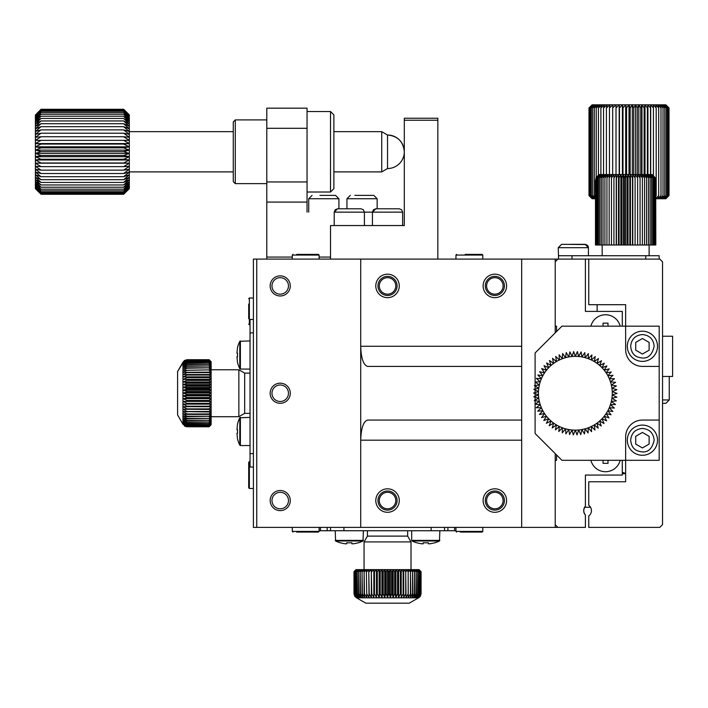 <?xml version="1.0" encoding="UTF-8"?>
<svg xmlns="http://www.w3.org/2000/svg" width="708" height="708" viewBox="0 0 708 708"><rect width="100%" height="100%" fill="white"/><g stroke="black" fill="none" stroke-linecap="round" stroke-linejoin="round"><path stroke-width="1.06" d="M535.098 404.171L535.098 433.482L561.931 460.315L625.651 460.315L625.651 481.776L588.755 481.776L588.755 505.255A6.708 6.708 0 0 1 588.755 515.982L588.755 527.389L659.785 527.389L662.538 524.637L662.538 261.845L659.785 259.093L555.222 259.093L555.222 332.875M555.222 453.607L555.222 527.389L585.401 527.389L585.401 515.061A6.708 6.708 0 0 1 585.401 506.185L584.419 507.654M555.222 527.389L360.708 527.389L360.708 259.093L521.681 259.093L521.681 527.389M555.222 259.093L521.681 259.093M387.533 512.291A11.735 11.735 0 0 1 377.373 494.688A11.735 11.735 0 0 1 397.701 494.688A11.735 11.735 0 0 1 387.533 512.291M494.857 512.291A11.735 11.735 0 0 1 484.688 494.688A11.735 11.735 0 0 1 505.016 494.688A11.735 11.735 0 0 1 494.857 512.291M521.681 440.19L360.708 440.19C361.142 428.057 363.443 421.349 367.602 420.065L521.681 420.065M521.681 366.408L367.602 366.408C363.443 365.124 361.142 358.425 360.708 346.283L521.681 346.283M387.533 297.661A11.735 11.735 0 0 1 377.373 280.049A11.735 11.735 0 0 1 397.701 280.049A11.735 11.735 0 0 1 387.533 297.661M494.857 297.661A11.735 11.735 0 0 1 484.688 280.049A11.735 11.735 0 0 1 505.016 280.049A11.735 11.735 0 0 1 494.857 297.661M387.533 510.114A9.558 9.558 0 0 0 397.091 500.556A9.558 9.558 0 0 0 387.533 490.998A9.558 9.558 0 0 0 377.975 500.556A9.558 9.558 0 0 0 387.533 510.114M494.857 510.114A9.558 9.558 0 0 0 504.415 500.556A9.558 9.558 0 0 0 494.857 490.998A9.558 9.558 0 0 0 485.299 500.556A9.558 9.558 0 0 0 494.857 510.114M387.533 295.475A9.558 9.558 0 0 0 397.091 285.917A9.558 9.558 0 0 0 387.533 276.359A9.558 9.558 0 0 0 377.975 285.917A9.558 9.558 0 0 0 387.533 295.475M494.857 295.475A9.558 9.558 0 0 0 504.415 285.917A9.558 9.558 0 0 0 494.857 276.359A9.558 9.558 0 0 0 485.299 285.917A9.558 9.558 0 0 0 494.857 295.475M575.816 244.331L576.48 244.331L575.816 244.331M582.135 244.331L576.48 244.331M570.179 244.331L585.091 244.331L588.419 247.685L588.419 255.738M586.259 244.552L561.594 244.331L558.24 247.685L561.594 244.331M588.153 246.375L588.419 247.685L558.24 247.685L558.577 259.093M659.183 259.093L659.183 255.738L645.767 255.738L645.767 259.093M571.993 259.093L571.993 255.738L558.577 255.738M571.993 255.738L645.767 255.738M608.004 460.315L608.004 463.333L603.048 463.333L603.048 460.315M603.048 326.167L603.048 323.149L608.004 323.149L608.004 326.167M584.259 513.229L583.737 510.955M584.242 513.203L585.401 515.061C583.18 512.504 583.18 509.548 585.401 506.185L585.401 475.068L622.297 475.068L622.297 460.315M557.904 259.093L555.222 261.774L555.222 326.167L556.559 326.167L556.559 331.53M620.164 460.315A15.089 15.089 0 0 1 590.897 460.315A15.089 15.089 0 0 0 620.164 460.315M590.897 326.167A15.089 15.089 0 0 1 620.164 326.167A15.089 15.089 0 0 0 590.897 326.167M556.559 454.943L556.559 460.315L555.222 460.315L555.222 524.699L557.904 527.389M622.297 326.167L622.297 311.405L585.401 311.405L585.401 259.093M577.392 351.566L578.648 356.496L581.118 351.911L581.932 356.938L584.799 352.602L585.153 357.673L588.401 353.611L588.304 358.699L591.906 354.938L591.348 360L595.269 356.575L594.269 361.567L598.472 358.514L597.03 363.39L601.499 360.726L599.614 365.461L604.305 363.204L602.004 367.744L606.88 365.921L604.19 370.24L609.199 368.859L606.128 372.912L611.252 371.992L607.827 375.753L613.013 375.293L609.269 378.736L614.473 378.745L610.429 381.842L615.615 382.311L611.305 385.028L616.429 385.957L611.898 388.285L616.916 389.674L612.199 391.586L617.066 393.418L612.199 394.896L616.88 397.153L611.898 398.188L616.367 400.861L611.305 401.445L615.518 404.507L610.429 404.64L614.349 408.065L609.269 407.737L612.862 411.498L607.827 410.72L611.075 414.791L606.128 413.56L608.995 417.906L604.19 416.242L606.65 420.826L602.004 418.729L604.048 423.517L599.614 421.021L601.216 425.968L597.03 423.083L598.18 428.154L594.269 424.906L594.959 430.066L591.348 426.473L591.578 431.676L588.304 427.774L588.065 432.977L585.153 428.8L584.454 433.96L581.932 429.535L580.772 434.606L578.648 429.977L577.038 434.924L575.347 430.128L573.294 434.916L572.037 429.977L569.568 434.562L568.754 429.535L565.887 433.88L565.533 428.8L562.285 432.862L562.382 427.774L558.78 431.535L559.338 426.473L555.417 429.898L556.426 424.906L552.213 427.959L553.656 423.083L549.187 425.747L551.072 421.021L546.381 423.278L548.682 418.729L543.806 420.561L546.505 416.242L541.487 417.623L544.558 413.56L539.434 414.49L542.859 410.72L537.673 411.18L541.425 407.737L536.221 407.737L540.257 404.64L535.071 404.171L539.381 401.445L534.257 400.516L538.788 398.188L533.77 396.799L538.487 394.896L533.62 393.064L538.487 391.586L533.805 389.32L538.788 388.285L534.319 385.612L539.381 385.028L535.168 381.966L540.257 381.842L536.345 378.408L541.425 378.736L537.823 374.974L542.859 375.753L539.611 371.682L544.558 372.912L541.691 368.567L546.505 370.24L544.036 365.655L548.682 367.744L546.638 362.956L551.072 365.461L549.47 360.505L553.656 363.39L552.505 358.319L556.426 361.567L555.727 356.416L559.338 360L559.108 354.805L562.382 358.699L562.621 353.504L565.533 357.673L566.232 352.522L568.754 356.938L569.913 351.867L572.037 356.496L573.648 351.549L575.347 356.345L577.392 351.566M575.347 356.345A36.887 36.887 0 0 1 581.932 429.535A36.887 36.887 0 0 1 562.382 358.699A36.887 36.887 0 0 1 575.347 356.345M597.941 175.779L595.941 177.912L595.941 179.947M653.36 175.779L655.351 177.912L651.803 174.575L654.758 177.912L651.165 174.575L653.935 177.912L650.316 174.575L652.882 177.912L649.271 174.575L651.617 177.912L648.041 174.575L650.13 177.912L646.625 174.575L648.457 177.912L645.041 174.575L646.59 177.912L643.298 174.575L644.563 177.912L641.421 174.575L642.377 177.912L639.413 174.575L640.067 177.912L637.288 174.575L637.634 177.912L635.076 174.575L635.103 177.912L632.784 174.575L632.492 177.912L630.439 174.575L629.837 177.912L628.049 174.575L627.138 177.912L625.651 174.575L624.429 177.912L623.244 174.575L621.739 177.912L620.854 174.575L619.075 177.912L618.509 174.575L616.456 177.912L616.226 174.575L613.925 177.912L614.004 174.575L611.473 177.912L611.889 174.575L609.145 177.912L609.88 174.575L606.951 177.912L607.995 174.575L604.906 177.912L606.26 174.575L603.021 177.912L604.676 174.575L601.331 177.912L603.26 174.575L599.826 177.912L602.021 174.575L598.534 177.912L600.977 174.575L597.455 177.912L600.136 174.575L596.605 177.912L599.49 174.575L595.994 177.912L598.233 175.372M652.272 174.575L599.065 174.575L597.941 175.664L599.03 174.575M588.755 259.093L588.755 304.697L625.651 304.697L625.651 326.167L561.931 326.167L535.098 352.991L535.098 385.524M659.183 420.065L642.413 420.065A16.771 16.771 0 0 0 625.651 436.836L625.651 460.315L659.183 460.315L659.183 326.167L625.651 326.167L625.651 349.637A16.771 16.771 0 0 0 642.413 366.408L659.183 366.408M535.098 386.081L535.098 389.055M535.098 389.949L535.098 392.613M535.098 393.621L535.098 396.268M535.098 397.17L535.098 400.082M535.098 400.666L535.098 404.153M642.413 361.381A15.089 15.089 0 0 1 629.35 338.743A15.089 15.089 0 0 1 655.484 338.743A15.089 15.089 0 0 1 642.413 361.381A15.089 15.089 0 0 1 627.323 346.283A15.089 15.089 0 0 1 642.413 331.194A15.089 15.089 0 0 1 657.511 346.283A15.089 15.089 0 0 1 642.413 361.381A15.089 15.089 0 0 1 627.323 346.283A15.089 15.089 0 0 1 642.413 331.194A15.089 15.089 0 0 1 657.511 346.283A15.089 15.089 0 0 1 642.413 361.381M602.172 255.738L602.172 245.003M642.413 451.925C637.749 451.279 631.678 450.173 630.678 440.19C631.377 433.057 635.288 429.145 642.413 428.455C649.546 429.145 653.457 433.057 654.157 440.19C652.28 448.447 648.369 452.359 642.413 451.925M642.413 455.279A15.089 15.089 0 0 1 627.323 440.19A15.089 15.089 0 0 1 642.413 425.101A15.089 15.089 0 0 1 657.511 440.19A15.089 15.089 0 0 1 642.413 455.279A15.089 15.089 0 0 1 627.323 440.19A15.089 15.089 0 0 1 642.413 425.101A15.089 15.089 0 0 1 657.511 440.19A15.089 15.089 0 0 1 642.413 455.279M642.413 358.027C637.749 357.372 631.678 356.266 630.678 346.283C631.377 339.159 635.288 335.247 642.413 334.548C649.546 335.247 653.457 339.159 654.157 346.283C652.28 354.549 648.369 358.46 642.413 358.027M655.705 245.003L655.705 179.947L655.812 245.003L595.481 245.003L595.481 179.947L595.994 179.947M635.713 436.314L635.713 444.066L642.413 447.934L649.121 444.066L649.121 436.314L642.413 432.446L635.713 436.314M635.713 342.415L635.713 350.159L642.413 354.035L649.121 350.159L649.121 342.415L642.413 338.539L635.713 342.415M620.854 245.003L620.854 174.575M621.739 245.003L621.739 177.912M603.021 245.003L603.021 177.912M597.455 245.003L597.455 177.912M595.994 245.003L595.994 177.912M595.623 245.003L595.623 179.947M596.605 245.003L596.605 177.912M599.826 245.003L599.826 177.912M598.534 245.003L598.534 177.912M601.331 245.003L601.331 177.912M611.473 245.003L611.473 177.912M606.951 245.003L606.951 177.912M604.906 245.003L604.906 177.912M609.145 245.003L609.145 177.912M616.226 245.003L616.226 174.575M616.456 245.003L616.456 177.912M613.925 245.003L613.925 177.912M618.509 245.003L618.509 174.575M619.075 245.003L619.075 177.912M654.758 245.003L654.758 177.912M642.377 245.003L642.377 177.912M630.439 245.003L630.439 174.575M632.492 245.003L632.492 177.912M625.651 245.003L625.651 174.575M627.138 245.003L627.138 177.912M623.244 245.003L623.244 174.575M624.429 245.003L624.429 177.912M628.049 245.003L628.049 174.575M629.837 245.003L629.837 177.912M637.634 245.003L637.634 177.912M632.784 245.003L632.784 174.575M635.103 245.003L635.103 177.912M640.067 245.003L640.067 177.912M650.13 245.003L650.13 177.912M646.59 245.003L646.59 177.912M644.563 245.003L644.563 177.912M648.457 245.003L648.457 177.912M652.882 245.003L652.882 177.912M651.617 245.003L651.617 177.912M653.935 245.003L653.935 177.912M655.351 245.003L655.351 177.912M650.687 174.575L650.687 104.819L665.856 104.819L669.016 107.952L665.856 104.819L668.795 107.952L665.555 104.819L668.255 107.952L664.971 104.819L667.396 107.952L664.086 104.819L666.237 107.952L662.927 104.819L664.768 107.952L661.484 104.819L663.015 107.952L659.794 104.819L660.989 107.952L657.847 104.819L658.705 107.952L655.67 104.819L656.183 107.952L653.272 104.819L653.44 107.952L650.687 104.819L650.502 107.952L647.926 104.819L647.386 107.952L645.006 104.819L644.13 107.952L641.961 104.819L640.749 107.952L638.82 104.819L637.271 107.952L635.589 104.819L633.722 107.952L632.306 104.819L630.147 107.952L629.005 104.819L626.553 107.952L625.695 104.819L622.987 107.952L622.412 104.819L619.465 107.952L619.19 104.819L616.013 107.952L616.04 104.819L612.677 107.952L612.995 104.819L609.464 107.952L610.084 104.819L606.411 107.952L607.322 104.819L603.543 107.952L604.729 104.819L600.88 107.952L602.34 104.819L598.437 107.952L600.163 104.819L596.242 107.952L598.216 104.819L594.322 107.952L596.517 104.819L592.667 107.952L595.083 104.819L591.313 107.952L593.915 104.819L590.26 107.952L593.038 104.819L589.516 107.952L592.446 104.819L589.091 107.952L592.145 104.819L588.985 107.952L588.985 195.594L592.145 198.727L589.091 195.594L592.446 198.727L589.516 195.594L593.038 198.727L590.26 195.594L593.915 198.727L591.313 195.594L595.083 198.727L592.667 195.594L595.481 197.904M650.687 104.819L592.109 104.819L589.888 107.05M589.888 196.497L592.109 198.727L595.481 198.727M595.481 197.258L594.322 195.594L595.481 196.55M655.812 195.992L655.812 197.851M655.67 198.727L658.705 195.594L657.847 198.727L660.989 195.594L659.794 198.727L663.015 195.594L661.484 198.727L664.768 195.594L662.927 198.727L666.237 195.594L664.086 198.727L667.396 195.594L664.971 198.727L668.255 195.594L665.555 198.727L668.795 195.594L665.856 198.727L669.016 195.594L665.892 198.727L655.812 198.727M625.651 473.387L622.297 472.325A16.771 16.771 0 0 0 625.651 473.387M622.412 174.575L622.412 104.819M622.987 174.575L622.987 107.952M598.437 175.159L598.437 107.952M591.313 195.594L591.313 107.952M589.516 195.594L589.516 107.952M589.091 195.594L589.091 107.952M590.26 195.594L590.26 107.952M594.322 195.594L594.322 107.952M592.667 195.594L592.667 107.952M596.242 177.584L596.242 107.952M609.464 174.575L609.464 107.952M603.543 174.575L603.543 107.952M600.88 174.575L600.88 107.952M606.411 174.575L606.411 107.952M616.013 174.575L616.013 107.952M612.677 174.575L612.677 107.952M619.19 174.575L619.19 104.819M619.465 174.575L619.465 107.952M667.396 195.594L667.396 107.952M647.926 174.575L647.926 104.819M650.502 174.575L650.502 107.952M635.589 174.575L635.589 104.819M637.271 174.575L637.271 107.952M629.005 174.575L629.005 104.819M630.147 174.575L630.147 107.952M625.695 174.575L625.695 104.819M626.553 174.575L626.553 107.952M632.306 174.575L632.306 104.819M633.722 174.575L633.722 107.952M641.961 174.575L641.961 104.819M644.13 174.575L644.13 107.952M638.82 174.575L638.82 104.819M640.749 174.575L640.749 107.952M645.006 174.575L645.006 104.819M647.386 174.575L647.386 107.952M660.989 195.594L660.989 107.952M656.183 195.594L656.183 107.952M653.44 175.858L653.44 107.952M658.705 195.594L658.705 107.952M664.768 195.594L664.768 107.952M663.015 195.594L663.015 107.952M666.237 195.594L666.237 107.952M668.795 195.594L668.795 107.952M668.255 195.594L668.255 107.952M669.016 195.594L669.016 107.952M35.4 188.664L41.046 194.275L35.4 188.514L41.046 194.266L123.652 194.275L129.307 188.664L123.652 194.266L129.307 188.514L123.652 193.912L129.307 188.071L123.652 193.222L129.307 187.337L123.652 192.204L129.307 186.31L123.652 190.85L129.307 185.009L123.652 189.186L129.307 183.443L123.652 187.222L129.307 181.62L123.652 184.974L129.307 179.558L123.652 182.452L129.307 177.266L123.652 179.69L129.307 174.77L123.652 176.699L129.307 172.097L123.652 173.504L129.307 169.256L123.652 170.141L129.307 166.274L123.652 166.628L129.307 163.176L123.652 162.999L129.307 159.981L123.652 159.273L129.307 156.725L123.652 155.486L129.307 153.424L123.652 151.671L129.307 150.114L123.652 147.866L129.307 146.822L123.652 144.078L129.307 143.565L123.652 140.361L129.307 140.37L123.652 136.732L129.307 137.272L123.652 133.228L129.307 134.29L123.652 129.874L129.307 131.449L123.652 126.688L129.307 128.776L123.652 123.714L129.307 126.281L123.652 120.953L129.307 123.989L123.652 118.448L129.307 121.926L123.652 116.218L129.307 120.103L123.652 114.262L129.307 118.537L123.652 112.616L129.307 117.236L123.652 111.28L129.307 116.209L123.652 110.28L129.307 115.475L123.652 109.607L129.307 114.882L123.652 109.271L129.307 115.032L129.307 143.565L35.4 143.565L41.046 144.078L35.4 146.822L41.046 147.866L35.4 150.114L41.046 151.671L35.4 153.424L41.046 155.486L35.4 156.725L41.046 159.273L35.4 159.981L41.046 162.999L35.4 163.176L41.046 166.628L35.4 166.274L41.046 170.141L35.4 169.256L41.046 173.504L35.4 172.097L41.046 176.699L35.4 174.77L41.046 179.69L35.4 177.266L41.046 182.452L35.4 179.558L41.046 184.974L35.4 181.62L41.046 187.222L35.4 183.443L41.046 189.186L35.4 185.009L41.046 190.85L35.4 186.31L41.046 192.204L35.4 187.337L41.046 193.222L35.4 188.071L41.046 193.912L35.4 188.514L35.4 143.565L41.046 140.361L35.4 140.37L35.4 143.565M41.046 136.732L35.4 140.37L35.4 137.272L41.046 136.732L123.652 136.732M41.046 133.228L35.4 137.272L35.4 134.29L41.046 133.228L123.652 133.228M41.046 129.874L35.4 134.29L35.4 131.449L41.046 129.874L123.652 129.874M41.046 126.688L35.4 131.449L35.4 128.776L41.046 126.688L123.652 126.688M41.046 123.714L35.4 128.776L35.4 126.281L41.046 123.714L123.652 123.714M41.046 120.953L35.4 126.281L35.4 123.989L41.046 120.953L123.652 120.953M41.046 118.448L35.4 123.989L35.4 121.926L41.046 118.448L123.652 118.448M41.046 116.218L35.4 121.926L35.4 120.103L41.046 116.218L123.652 116.218M41.046 114.262L35.4 120.103L35.4 118.537L41.046 114.262L123.652 114.262M41.046 112.616L35.4 118.537L35.4 117.236L41.046 112.616L123.652 112.616M41.046 111.28L35.4 117.236L35.4 116.209L41.046 111.28L123.652 111.28M41.046 110.28L35.4 116.209L35.4 115.475L41.046 110.28L123.652 110.28M41.046 109.607L35.4 115.475L41.046 109.607L123.652 109.607M129.307 188.664L129.307 143.565M387.533 168.539A16.771 16.771 0 0 0 404.303 151.769C403.312 141.591 397.719 135.998 387.533 135.007L387.533 168.539L381.727 171.894L333.875 171.894M233.268 171.894L129.307 171.894M381.727 171.894L381.727 131.653L333.875 131.653M41.046 109.271L35.4 115.032L41.046 109.271L123.652 109.271M123.652 194.266L41.046 194.266M123.652 193.912L41.046 193.912M123.652 193.222L41.046 193.222M123.652 192.204L41.046 192.204M123.652 190.85L41.046 190.85M123.652 189.186L41.046 189.186M123.652 187.222L41.046 187.222M123.652 184.974L41.046 184.974M123.652 182.452L41.046 182.452M123.652 179.69L41.046 179.69M123.652 176.699L41.046 176.699M123.652 173.504L41.046 173.504M123.652 170.141L41.046 170.141M123.652 166.628L41.046 166.628M129.307 163.176L35.4 163.176M123.652 162.999L41.046 162.999M129.307 159.981L35.4 159.981M123.652 159.273L41.046 159.273M129.307 156.725L35.4 156.725M123.652 155.486L41.046 155.486M129.307 153.424L35.4 153.424M123.652 151.671L41.046 151.671M129.307 150.114L35.4 150.114M123.652 147.866L41.046 147.866M129.307 146.822L35.4 146.822M123.652 144.078L41.046 144.078M123.652 140.361L41.046 140.361M182.947 424.242L177.593 414.897L182.947 424.242L182.947 362.231L184.301 360.735L177.593 371.576L182.947 362.231M184.301 360.567L187.018 359.699L209.117 359.699L187.018 359.699L184.301 360.629L187.018 359.814L209.117 359.868L187.018 359.868L183.16 361.965L187.018 360.195L209.117 360.195L187.018 360.301L183.16 362.452L187.018 360.85L209.117 360.85L187.018 361L183.16 363.186L187.018 361.753L209.117 361.753L187.018 361.956L183.16 364.16L187.018 362.921L209.117 362.921L187.018 363.169L183.16 365.372L187.018 364.328L209.117 364.328L187.018 364.62L183.16 366.806L187.018 365.965L209.117 365.965L187.018 366.301L183.16 368.443L187.018 367.824L209.117 367.824L187.018 368.204L183.16 370.293L209.117 369.886L187.018 370.302L183.16 372.32L209.117 372.142L209.117 372.594L187.018 372.594L183.16 374.523L209.117 374.567L209.117 375.045L187.018 375.045L183.16 376.868L209.117 377.134L209.117 377.638L187.018 377.638L183.16 379.355L209.117 379.833L209.117 380.364L187.018 380.364L183.16 381.948L187.018 382.647L209.117 382.647L209.117 383.196L187.018 383.196L183.16 384.63L187.018 385.541L209.117 385.541L209.117 386.099L187.018 386.099L183.16 387.382L187.018 388.497L209.117 388.497L209.117 389.073L187.018 389.073L183.16 390.179L187.018 391.497L209.117 391.497L209.117 392.073L187.018 392.073L183.16 393.011L187.018 394.506L209.117 394.506L209.117 395.082L187.018 395.082L183.16 395.834L187.018 397.498L209.117 397.498L209.117 398.073L187.018 398.073L183.16 398.639L187.018 400.462L209.117 400.462L209.117 401.029L183.16 401.401L187.018 403.374L209.117 403.374L209.117 403.923L183.16 404.1L187.018 406.197L209.117 406.197L209.117 406.728L183.16 406.711L187.018 408.914L209.117 408.914L209.117 409.428L183.16 409.206L187.018 411.516L209.117 411.516L209.117 411.994L183.16 411.578L187.018 413.959L209.117 413.959L209.117 414.41L187.018 414.41L183.16 413.808L187.018 416.242L209.117 416.242L187.018 416.658L183.16 415.861L187.018 418.339L209.117 418.339L187.018 418.711L183.16 417.738L187.018 420.225L209.117 420.225L187.018 420.57L183.16 419.419L187.018 421.906L209.117 421.906L187.018 422.198L183.16 420.888L187.018 423.349L209.117 423.349L187.018 423.596L183.16 422.136L187.018 424.552L209.117 424.552L187.018 424.756L183.16 423.145L187.018 425.499L209.117 425.499L187.018 425.65L183.16 423.924L187.018 426.189L209.117 426.296L187.018 426.296L183.16 424.446L187.018 426.614L209.117 426.667L187.018 426.667L184.301 425.738M209.117 359.814L211.134 361.735L209.48 360.062M184.301 425.835L187.018 426.774L209.117 426.774L211.134 424.72L209.117 426.667M209.117 360.195L211.134 361.965L209.117 359.699L187.018 359.699M209.117 360.85L211.134 362.452L209.117 359.868M209.117 361.753L211.134 363.186L209.117 360.301M209.117 362.921L211.134 364.16L211.134 363.186L209.117 361M209.117 364.328L211.134 365.372L211.134 364.16L209.117 361.956M209.117 365.965L211.134 366.806L211.134 365.372L209.117 363.169M209.117 367.824L211.134 368.443L211.134 366.806L209.117 364.62M209.117 369.886L211.134 370.293L211.134 368.443L209.117 366.301M209.117 372.142L211.134 372.32L211.134 370.293L209.117 368.204M209.117 374.567L211.134 374.523L211.134 372.32L209.117 370.302M209.117 377.134L211.134 376.868L211.134 374.523L209.117 372.594M209.117 379.833L211.134 379.355L211.134 376.868L209.117 375.045M209.117 382.647L211.134 381.948L211.134 379.355L209.117 377.638M209.117 385.541L211.134 384.63L211.134 381.948L209.117 380.364M209.117 388.497L211.134 387.382L211.134 384.63L209.117 383.196M209.117 391.497L211.134 390.179L211.134 387.382L209.117 386.099M209.117 394.506L211.134 393.011L211.134 390.179L209.117 389.073M209.117 397.498L211.134 395.834L211.134 393.011L209.117 392.073M209.117 400.462L211.134 398.639L211.134 395.834L209.117 395.082M209.117 403.374L211.134 401.401L211.134 398.639L209.117 398.073M209.117 406.197L211.134 404.1L211.134 401.401L209.117 401.029M209.117 408.914L211.134 406.711L211.134 404.1L209.117 403.923M209.117 411.516L211.134 409.206L211.134 406.711L209.117 406.728M209.117 413.959L211.134 411.578L211.134 409.206L209.117 409.428M209.117 416.242L211.134 413.808L211.134 411.578L209.117 411.994M209.117 418.339L211.134 415.861L211.134 413.808L209.117 414.41M209.117 420.225L211.134 417.738L211.134 415.861L209.117 416.658M209.117 421.906L211.134 419.419L211.134 417.738L209.117 418.711M209.117 423.349L211.134 420.888L211.134 419.419L209.117 420.57M209.117 424.552L211.134 422.136L211.134 420.888L209.117 422.198M209.117 425.499L211.134 423.145L211.134 422.136L209.117 423.596M209.117 426.189L211.134 423.924L211.134 423.145L209.117 424.756M209.117 426.614L211.134 424.446L211.134 423.924L209.117 425.65M186.036 426.667L184.301 425.906L187.018 426.774L209.117 426.774L211.134 424.446L209.117 426.296M177.593 371.576L177.593 414.897M397.746 208.789L379.789 208.789M359.514 208.789L341.557 208.789M439.482 540.983L412.056 540.983A31.258 31.258 0 0 0 416.711 542.815L416.711 542.709A31.152 31.152 0 0 0 421.579 543.771L423.198 543.815L423.251 542.709A29.913 29.913 0 0 0 428.287 542.709L428.34 543.815L429.96 543.771A31.152 31.152 0 0 0 434.827 542.709L434.827 542.815A31.258 31.258 0 0 0 439.482 540.983L439.854 530.743M434.827 542.709A31.152 31.152 0 0 1 429.96 543.771M345.115 543.771A31.152 31.152 0 0 1 340.247 542.709A31.152 31.152 0 0 0 345.115 543.771L346.734 543.815L346.787 542.709A29.913 29.913 0 0 0 351.823 542.709L351.876 543.815L353.496 543.771A31.152 31.152 0 0 0 358.363 542.709L358.363 542.815A31.258 31.258 0 0 0 363.018 540.983L358.363 540.983M340.247 540.983L335.592 540.983A31.258 31.258 0 0 0 340.247 542.815L340.247 542.709M402.631 225.551L402.631 212.143L401.622 209.745L399.277 208.789L375.798 208.789L372.443 212.143L334.211 212.143L337.566 208.789L361.045 208.789L363.39 209.745L364.399 212.143L364.399 225.551M335.22 530.743L335.592 540.983L363.018 540.983L363.39 530.743M250.039 373.116L244.667 373.116L238.861 369.762L238.861 416.711L211.134 416.711M372.443 225.551L372.443 212.143L373.452 209.745L375.798 208.789M334.211 225.551L334.211 212.143L335.22 209.745L337.566 208.789M437.845 259.093L437.845 118.236L404.303 118.236L404.303 225.551L330.521 225.551L330.521 259.093M319.122 530.743L455.952 530.743M444.553 530.743L444.553 527.389M330.521 530.743L330.521 527.389M244.667 373.116L244.667 413.357L238.861 416.711M303.192 532.08L301.511 532.08M437.845 120.245L404.303 120.245M387.533 277.678A8.248 8.248 0 0 1 394.675 290.041A8.248 8.248 0 0 1 380.391 290.041A8.248 8.248 0 0 1 387.533 277.678A8.248 8.248 0 0 0 379.293 285.917A8.248 8.248 0 0 0 387.533 294.165A8.248 8.248 0 0 0 395.781 285.917A8.248 8.248 0 0 0 387.533 277.678M387.533 492.308A8.248 8.248 0 0 1 394.675 504.68A8.248 8.248 0 0 1 380.391 504.68A8.248 8.248 0 0 1 387.533 492.308A8.248 8.248 0 0 0 379.293 500.556A8.248 8.248 0 0 0 387.533 508.804A8.248 8.248 0 0 0 395.781 500.556A8.248 8.248 0 0 0 387.533 492.308M250.039 413.357L244.667 413.357M465.174 254.393L482.113 254.393L482.785 255.066L482.785 259.093M471.882 254.393L466.855 254.393M482.113 254.393L473.555 254.393M301.511 254.393L303.192 254.393M460.315 532.08L482.113 532.08L482.785 531.407L482.785 527.389M296.652 532.08L318.45 532.08L319.122 531.407L292.289 531.407L292.962 532.08M319.122 259.093L319.122 255.066L318.45 254.393L296.652 254.393M622.297 473.723L625.651 473.723M584.631 507.264L590.543 507.264M503.105 500.556A8.248 8.248 0 0 0 494.857 492.308A8.248 8.248 0 0 0 486.608 500.556A8.248 8.248 0 0 0 494.857 508.804A8.248 8.248 0 0 0 503.105 500.556A8.248 8.248 0 0 0 494.857 492.308A8.248 8.248 0 0 0 486.608 500.556A8.248 8.248 0 0 0 494.857 508.804M503.105 285.917A8.248 8.248 0 0 0 494.857 277.678A8.248 8.248 0 0 0 486.608 285.917A8.248 8.248 0 0 0 494.857 294.165A8.248 8.248 0 0 0 503.105 285.917A8.248 8.248 0 0 0 494.857 277.678A8.248 8.248 0 0 0 486.608 285.917A8.248 8.248 0 0 0 494.857 294.165M288.466 285.917A8.248 8.248 0 0 0 280.218 277.678A8.248 8.248 0 0 0 271.969 285.917A8.248 8.248 0 0 0 280.218 294.165A8.248 8.248 0 0 0 288.466 285.917A8.248 8.248 0 0 0 280.218 277.678A8.248 8.248 0 0 0 271.969 285.917A8.248 8.248 0 0 0 280.218 294.165M288.466 393.241A8.248 8.248 0 0 0 280.218 384.993A8.248 8.248 0 0 0 271.969 393.241A8.248 8.248 0 0 0 280.218 401.489A8.248 8.248 0 0 0 288.466 393.241A8.248 8.248 0 0 0 280.218 384.993A8.248 8.248 0 0 0 271.969 393.241A8.248 8.248 0 0 0 280.218 401.489M288.466 500.556A8.248 8.248 0 0 0 280.218 492.308A8.248 8.248 0 0 0 271.969 500.556A8.248 8.248 0 0 0 280.218 508.804A8.248 8.248 0 0 0 288.466 500.556A8.248 8.248 0 0 0 280.218 492.308A8.248 8.248 0 0 0 271.969 500.556A8.248 8.248 0 0 0 280.218 508.804M256.747 259.093L253.393 259.093L253.393 527.389L256.747 527.389L256.747 259.093L360.708 259.093M360.708 527.389L256.747 527.389M280.218 295.979A10.062 10.062 0 0 0 288.935 280.89A10.062 10.062 0 0 0 271.509 280.89A10.062 10.062 0 0 0 280.218 295.979M280.218 403.303A10.062 10.062 0 0 0 288.935 388.205A10.062 10.062 0 0 0 271.509 388.205A10.062 10.062 0 0 0 280.218 403.303M280.218 510.618A10.062 10.062 0 0 0 288.935 495.529A10.062 10.062 0 0 0 271.509 495.529A10.062 10.062 0 0 0 280.218 510.618M183.16 404.1L211.134 404.1M183.16 401.401L211.134 401.401M183.16 398.639L211.134 398.639M183.16 395.834L211.134 395.834M183.16 393.011L211.134 393.011M183.16 390.179L211.134 390.179M183.16 387.382L211.134 387.382M183.16 384.63L211.134 384.63M183.16 381.948L211.134 381.948M183.16 379.355L211.134 379.355M183.16 376.868L211.134 376.868M183.16 374.523L211.134 374.523M421.074 571.657L419.03 569.639L421.074 571.657L421.074 593.764L420.207 596.472L421.074 593.764L421.074 571.657L421.074 593.764L420.216 596.472L418.543 597.826L420.039 596.472M355.035 596.472L356.531 597.826L354.929 596.472L354.106 593.764L354.106 571.657L354.15 593.764L356.301 597.614L354.478 593.764L354.478 571.657L354.566 593.764L356.805 597.614L355.115 593.764L355.115 571.657L355.248 593.764L357.558 597.614L356.018 593.764L356.018 571.657L356.195 593.764L358.549 597.614L357.168 593.764L357.168 571.657L357.39 593.764L359.779 597.614L358.567 593.764L358.567 571.657L358.823 593.764L361.23 597.614L360.195 593.764L360.195 571.657L360.496 593.764L362.894 597.614L362.054 593.764L362.054 571.657L362.381 593.764L364.753 597.614L364.107 593.764L364.107 571.657L364.47 593.764L366.797 597.614L366.355 571.657L366.744 593.764L369.01 597.614L368.771 571.657L369.187 593.764L371.364 597.614L371.337 571.657L371.771 593.764L373.859 597.614L374.036 571.657L374.488 571.657L374.488 593.764L376.461 597.614L376.842 571.657L377.311 571.657L377.311 593.764L379.152 597.614L379.727 593.764L379.727 571.657L380.214 571.657L380.214 593.764L381.904 597.614L382.683 593.764L382.683 571.657L383.178 571.657L383.178 593.764L384.709 597.614L385.683 593.764L385.683 571.657L386.179 571.657L386.179 593.764L387.533 597.614L388.692 593.764L388.692 571.657L389.188 571.657L389.188 593.764L390.365 597.614L391.692 593.764L391.692 571.657L392.188 571.657L392.188 593.764L393.17 597.614L394.657 593.764L394.657 571.657L395.144 571.657L395.144 593.764L395.922 597.614L397.569 593.764L397.569 571.657L398.038 571.657L398.038 593.764L398.613 597.614L400.392 593.764L400.392 571.657L400.852 571.657L401.215 597.614L403.118 593.764L403.118 571.657L403.702 597.614L405.719 593.764L405.719 571.657L406.065 597.614L408.171 593.764L408.171 571.657L408.277 597.614L410.454 593.764L410.454 571.657L410.817 593.764L410.321 597.614L412.56 593.764L412.56 571.657L412.888 593.764L412.18 597.614L414.463 593.764L414.463 571.657L414.755 593.764L413.844 597.614L416.145 593.764L416.145 571.657L416.401 593.764L415.295 597.614L417.596 593.764L417.596 571.657L417.817 593.764L416.525 597.614L418.809 593.764L418.809 571.657L418.986 593.764L417.516 597.614L419.773 593.764L419.773 571.657L419.906 593.764L418.269 597.614L420.472 593.764L420.472 571.657L420.561 593.764L418.773 597.614L420.906 593.764L420.95 571.657L420.95 593.764L420.136 596.472M420.95 571.657L419.03 569.639L356.044 569.639L354 571.657L354 593.764L354.929 596.472M420.906 571.657L418.773 569.639L420.561 571.657M420.472 571.657L418.269 569.639L419.906 571.657M419.773 571.657L417.516 569.639L418.986 571.657M418.809 571.657L416.525 569.639L417.817 571.657M417.596 571.657L415.295 569.639L416.401 571.657M416.145 571.657L413.844 569.639L414.755 571.657M414.463 571.657L412.18 569.639L412.888 571.657M412.56 571.657L410.321 569.639L410.817 571.657M410.454 571.657L408.277 569.639L408.56 571.657M408.171 571.657L406.065 569.639L406.135 571.657M405.719 571.657L403.702 569.639L403.56 571.657M403.118 571.657L401.215 569.639L400.852 571.657M400.392 571.657L398.613 569.639L398.038 571.657M397.569 571.657L395.922 569.639L395.144 571.657M394.657 571.657L393.17 569.639L392.188 571.657M391.692 571.657L390.365 569.639L389.188 571.657M388.692 571.657L387.533 569.639L386.179 571.657M385.683 571.657L384.709 569.639L383.178 571.657M382.683 571.657L381.904 569.639L380.214 571.657M379.727 571.657L379.152 569.639L377.311 571.657M376.842 571.657L376.461 569.639L374.488 571.657M374.036 571.657L373.859 569.639L371.771 571.657M371.337 571.657L371.364 569.639L369.187 571.657M368.771 571.657L369.01 569.639L366.744 571.657M366.355 571.657L366.797 569.639L364.47 571.657M364.107 571.657L364.753 569.639L362.381 571.657M362.054 571.657L362.894 569.639L360.496 571.657M360.195 571.657L361.23 569.639L358.823 571.657M358.567 571.657L359.779 569.639L357.39 571.657M357.168 571.657L358.549 569.639L356.195 571.657M356.018 571.657L357.558 569.639L355.248 571.657M355.115 571.657L356.805 569.639L354.566 571.657M354.478 571.657L356.301 569.639L354.15 571.657M354.106 571.657L356.044 569.639L354 571.657L354 593.764L354.858 596.472M253.393 259.093L253.393 319.458L250.039 319.458L250.039 467.023L253.393 467.023L253.393 527.389M250.039 324.822L249.366 324.822L249.366 297.997L253.393 297.997M253.393 488.485L249.366 488.485L249.366 461.651L250.039 461.651M307.051 212.143L307.051 108.174L266.801 108.174L266.801 259.093M330.521 257.075L319.122 257.075M292.289 257.075L266.801 257.075M248.694 304.13L248.694 318.689M249.366 461.651L248.694 462.324L248.694 487.812L249.366 488.485M239.791 341.3A31.258 31.258 0 0 0 237.481 347.725L236.959 353.195L237.534 353.195A30.4 30.4 0 0 0 237.534 356.814L236.959 356.814L237.481 362.284A31.258 31.258 0 0 0 239.791 368.718L239.791 341.3L250.039 340.92M239.791 417.764A31.258 31.258 0 0 0 237.481 424.189L236.959 429.659L237.534 429.659A30.4 30.4 0 0 0 237.534 433.278L236.959 433.278L237.481 438.748A31.258 31.258 0 0 0 239.791 445.182L239.791 417.764L250.039 417.384M253.393 467.023L253.393 319.458M662.538 336.229L672.6 336.229L672.6 376.47L662.538 376.47M235.277 183.629L233.268 181.62L233.268 121.926L235.277 119.909L235.277 183.629L266.801 183.629M307.051 202.081L266.801 202.081M307.051 181.956L266.801 181.956M307.051 128.298L266.801 128.298M248.694 309.6L248.694 314.892M248.694 473.254L248.694 482.343M248.694 478.555L248.694 476.882M625.651 304.697L597.145 304.697L597.145 311.405M333.309 195.373L335.557 195.373L338.911 198.727L338.911 208.789M358.177 195.373L373.789 195.373L377.143 198.727L377.143 208.789M367.417 530.743L367.417 536.106L407.658 536.106L411.012 541.912L364.062 541.912L364.062 569.639M330.521 111.528L333.875 114.882L333.875 188.664L330.521 192.018L330.521 111.528L307.051 111.528M330.521 192.018L307.051 192.018M335.557 195.373L319.945 195.373M327.689 195.373L331.309 195.373M373.789 195.373L354.858 195.373M236.959 353.195L237.534 353.195L236.959 353.195M236.959 356.814L237.534 356.814M236.959 429.659L237.534 429.659L236.959 429.659M236.959 433.278L237.534 433.278M662.538 399.949L669.246 399.949L669.246 376.47M662.538 403.303L665.892 403.303L669.246 399.949M365.877 603.181L356.531 597.826L365.877 603.181L409.197 603.181L418.543 597.826L409.197 603.181M373.859 597.614L373.859 569.639M376.461 597.614L376.461 569.639M379.152 597.614L379.152 569.639M381.904 597.614L381.904 569.639M384.709 597.614L384.709 569.639M387.533 597.614L387.533 569.639M390.365 597.614L390.365 569.639M393.17 597.614L393.17 569.639M395.922 597.614L395.922 569.639M398.613 597.614L398.613 569.639M401.215 597.614L401.215 569.639M403.702 597.614L403.702 569.639M187.018 413.959L187.018 414.41M187.018 411.516L187.018 411.994M187.018 408.914L187.018 409.428M187.018 406.197L187.018 406.728M187.018 403.374L187.018 403.923M187.018 400.462L187.018 401.029M187.018 397.498L187.018 398.073M187.018 394.506L187.018 395.082M187.018 391.497L187.018 392.073M187.018 388.497L187.018 389.073M187.018 385.541L187.018 386.099M187.018 382.647L187.018 383.196M187.018 379.833L187.018 380.364M187.018 377.134L187.018 377.638M187.018 374.567L187.018 375.045M187.018 372.142L187.018 372.594M402.631 212.143L372.443 212.143M412.056 540.983L411.684 540.381L439.854 540.381M335.22 540.381L363.39 540.381M454.607 530.743L454.607 527.389M320.467 527.389L320.467 530.743M327.167 530.743L327.167 527.389M447.907 527.389L447.907 530.743M431.137 527.389L431.137 530.743M343.938 530.743L343.938 527.389M455.952 527.389L455.952 531.407L482.785 531.407M482.785 255.066L455.952 255.066L456.625 254.393M319.122 255.066L292.289 255.066L292.962 254.393M403.118 593.764L403.56 593.764M400.392 593.764L400.852 593.764M397.569 593.764L398.038 593.764M394.657 593.764L395.144 593.764M391.692 593.764L392.188 593.764M388.692 593.764L389.188 593.764M385.683 593.764L386.179 593.764M382.683 593.764L383.178 593.764M379.727 593.764L380.214 593.764M376.842 593.764L377.311 593.764M374.036 593.764L374.488 593.764M356.531 597.826L418.543 597.826M240.393 340.92L240.393 369.089L250.039 369.089M240.393 417.384L240.393 445.553L250.039 445.553M253.393 453.607L250.039 453.607M253.393 332.875L250.039 332.875M338.911 198.727L308.723 198.727L308.723 212.143M377.143 198.727L346.955 198.727L346.955 208.789M588.021 246.092L587.189 245.092M566.435 244.331L565.577 244.331M588.419 247.685L585.065 244.331M649.121 255.738L649.121 245.003M233.268 131.653L129.307 131.653M404.303 151.769A16.771 16.771 0 0 0 387.533 135.007L381.727 131.653M238.861 369.762L211.134 369.762M411.684 530.743L411.684 540.381M455.952 531.407L456.625 532.08M292.289 527.389L292.289 531.407M319.122 527.389L319.122 531.407M455.952 255.066L455.952 259.093M292.289 255.066L292.289 259.093M249.366 297.997L248.694 298.661M249.366 324.822L248.694 324.149M266.801 119.909L235.277 119.909M239.791 368.718L240.393 369.089M239.791 445.182L240.393 445.553M407.658 536.106L407.658 530.743M308.723 198.727L312.078 195.373M346.955 198.727L350.31 195.373M367.417 536.106L364.062 541.912M411.012 569.639L411.012 541.912"/></g></svg>
